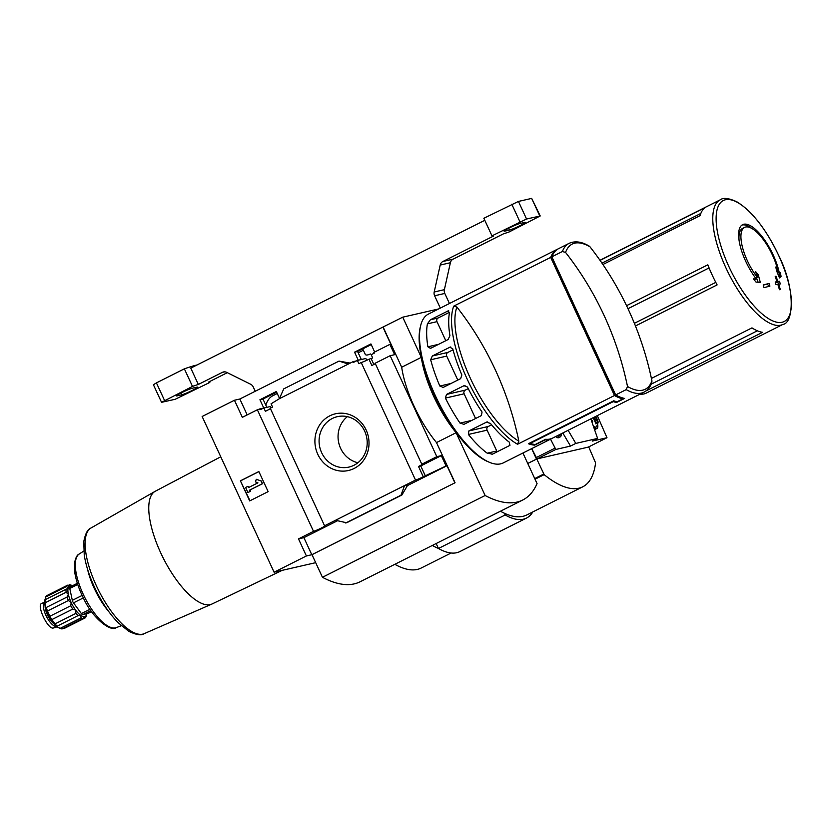 <?xml version="1.0" encoding="UTF-8"?>
<svg xmlns="http://www.w3.org/2000/svg" width="833" height="833" viewBox="0 0 833 833"><rect width="100%" height="100%" fill="white"/><g stroke="black" fill="none" stroke-linecap="round" stroke-linejoin="round"><path stroke-width="1.25" d="M362.74 348.881L365.271 354.358C365.812 355.379 367.53 355.243 370.404 353.973M277.254 393.499L272.87 395.706A80.239 29.436 63.3 0 0 265.842 405.182M270.381 408.534A6.664 0.552 -24.8 0 1 265.383 411.283L263.874 408.014A6.664 0.552 -24.8 0 1 259.948 409.742L259.594 408.982L263.769 408.024L259.938 399.736L262.957 399.049L276.639 392.176M259.938 399.736L276.327 391.5L279.513 398.403M266.852 407.337L262.957 399.049M263.874 408.014L270.194 406.566L270.85 407.951M259.594 408.982A6.664 0.552 -24.8 0 1 257.355 409.774L242.341 417.333L234.448 400.246L202.138 416.49L274.088 572.209L306.398 555.965L298.506 538.889L313.52 531.339A6.664 0.552 155.2 0 0 320.445 528.466A6.664 0.552 155.2 0 0 324.891 525.81A6.664 0.552 155.2 0 0 324.568 525.79L270.256 408.243L272.578 407.077L271.069 403.807L279.378 398.705L283.751 388.876L339 361.106L350.183 363.105M358.273 360.22L354.556 352.172L357.565 351.484L371.247 344.612M354.556 352.172L370.935 343.935L374.673 352.026M324.568 525.79L415.521 480.058A6.664 0.552 155.2 0 0 423.279 476.778L418.52 466.48A6.664 0.552 155.2 0 0 422.123 464.241A6.664 0.552 155.2 0 0 421.8 464.21L436.815 456.661L390.167 355.701L394.644 354.671L389.886 344.373L373.85 352.432L374.194 353.192L371.195 354.702L372.705 357.961L368.967 359.231A6.664 0.552 -24.8 0 1 361.21 362.522L358.877 363.688L357.378 360.429L365.843 358.482L366.707 360.314M361.345 359.512L357.565 351.484M357.378 360.429L353.338 362.459L352.984 361.699L356.378 360.918M352.984 361.699L279.378 398.705M389.886 344.373L390.802 344.164L382.909 327.088L402.735 317.175L421.3 357.367A69.41 25.469 63.3 0 0 456.12 432.712L485.129 495.5A187.477 68.785 63.3 0 0 522.739 500.008A187.477 68.785 63.3 0 0 537.056 483.598L522.926 453.027M329.795 415.834A29.093 26.948 77.1 0 1 368.977 444.78A29.093 26.948 77.1 0 1 327.098 465.824A29.093 26.948 77.1 0 1 329.795 415.834M415.521 480.058L361.21 362.522M234.448 400.246L239.842 399.007L382.909 327.088M239.842 399.007L247.182 414.896M375.287 363.542A6.664 0.552 -24.8 0 1 371.872 365.51L368.967 359.231M421.8 464.21L375.152 363.25L390.167 355.701M371.206 358.721L373.861 364.458M313.52 531.339L257.355 409.774M552.029 438.366A83.29 30.561 -116.7 0 1 551.467 438.679L503.236 462.919A83.29 30.561 -116.7 0 1 489.44 462.305A83.29 30.561 -116.7 0 1 438.522 402.235A83.29 30.561 -116.7 0 1 420.675 325.536A83.29 30.561 -116.7 0 1 428.412 314.083L557.402 249.234A83.29 30.561 63.3 0 0 550.696 257.397L453.725 306.148L456.89 307.044A303.576 281.273 -102.9 0 1 518.844 441.126A81.259 29.811 -116.7 0 1 470.281 378.109A81.259 29.811 -116.7 0 1 456.89 307.044M551.467 438.679A83.29 30.561 -116.7 0 1 545.063 439.907L534.682 445.124A83.29 30.561 -116.7 0 1 528.403 443.718L613.786 400.798A83.29 30.561 63.3 0 0 617.055 401.777L622.824 398.882A83.29 30.561 63.3 0 1 614.504 395.508L517.543 444.26L518.844 441.126M557.995 248.963A83.29 30.561 63.3 0 0 557.402 249.234M448.737 310.792L447.831 311.001L449.456 312.771A83.29 30.561 63.3 0 0 449.924 335.72L448.081 339.552L430.661 348.309L427.881 346.799A83.29 30.561 -116.7 0 1 427.412 323.85L430.411 319.757L448.321 310.813M430.661 348.309L430.13 348.496M450.778 346.986L449.737 347.226L452.715 348.694A83.29 30.561 63.3 0 0 461.857 374.954L460.649 378.64L443.229 387.397L439.824 386.033A83.29 30.561 -116.7 0 1 430.671 359.773L432.317 355.983L450.268 347.038M443.229 387.397L442.687 387.595M465.012 385.419L463.908 385.679L467.438 387.012A83.29 30.561 63.3 0 0 482.047 412.023L481.401 415.584L463.981 424.341L460.014 423.102A83.29 30.561 -116.7 0 1 445.405 398.091L446.488 394.436L464.45 385.481M463.981 424.341L463.419 424.538M487.409 421.925L486.274 422.185L490.439 423.372A83.29 30.561 63.3 0 0 509.255 442.115L509.952 445.363L492.532 454.12L487.211 453.194A83.29 30.561 -116.7 0 1 468.396 434.451L468.854 430.942L486.826 421.987M492.532 454.12L491.939 454.329M565.555 252.409L562.39 251.514L551.842 256.814A83.29 30.561 -116.7 0 1 558.558 248.661L569.106 243.351C574.937 240.727 581.59 241.612 589.087 246.027L589.983 246.807A303.576 281.273 77.1 0 1 651.937 380.889A81.259 29.811 -116.7 0 1 642.712 390.156A81.259 29.811 -116.7 0 1 627.509 386.491A303.576 281.273 -102.9 0 0 565.555 252.409A81.259 29.811 -116.7 0 1 589.983 246.807M614.556 392.541L613.859 392.895L552.935 261.041L553.633 260.687M627.509 386.491L626.208 389.625A83.29 30.561 -116.7 0 0 643.93 392.187L552.623 438.096A83.29 30.561 63.3 0 1 545.636 439.283L535.255 444.51A83.29 30.561 63.3 0 1 530.236 443.385L613.307 401.621A83.29 30.561 -116.7 0 0 616.524 402.485L624.594 398.424A83.29 30.561 -116.7 0 1 615.66 394.936L551.842 256.814M626.208 389.625L615.66 394.936M438.637 308.949L402.735 317.175M306.398 555.965L311.792 554.726L455.068 482.755L312 554.684L322.444 577.29L485.129 495.5M274.088 572.209L315.686 562.671M454.87 482.807L446.977 465.72L446.061 465.939L441.303 455.641L436.815 456.661M383.118 327.036L401.683 367.228A69.41 25.469 -116.7 0 0 436.502 442.573L455.068 482.755M446.061 465.939L423.279 476.778M401.902 495L400.975 495.219L404.536 485.577L407.899 484.806L401.902 495L346.653 522.78L335.543 520.271M298.506 538.889L303.899 537.649L311.792 554.726M446.977 465.72L406.962 485.837M337.459 520.781L303.899 537.649M339 361.106L348.371 364.021M400.975 495.219L345.726 522.999M240.393 480.818L258.855 471.54L268.143 491.637L249.681 500.914L240.393 480.818L250.004 500.758M401.683 367.228L421.3 357.367M436.502 442.573L456.12 432.712M322.444 577.29A187.477 68.785 63.3 0 0 360.054 581.798L522.739 500.008M489.44 462.305L487.888 461.649A81.905 30.05 -116.7 0 1 437.825 402.578A81.905 30.05 -116.7 0 1 420.28 327.161L420.675 325.536M332.325 418.478A25.865 23.959 77.1 0 1 337.365 416.667A25.865 23.959 77.1 0 1 366.499 436.523A25.865 23.959 77.1 0 1 348.923 467.084A25.865 23.959 77.1 0 1 320.57 450.007A25.865 23.959 77.1 0 1 332.325 418.478M357.909 462.731A25.865 23.959 77.1 0 1 338.75 442.875A25.865 23.959 77.1 0 1 347.34 416.667M258.896 471.624L240.758 480.745M256.283 479.287L261.541 481.12L256.283 479.287L255.471 481.891L257.928 482.848L248.494 487.586L247.922 486.326L248.817 487.42M261.187 481.203L262.353 483.713L261.541 481.12M262.353 483.713L249.661 490.096L262.707 483.629M249.661 490.096L250.598 491.272L250.015 490.012M250.233 491.355L247.932 492.511L250.598 491.272M247.932 492.511L245.61 487.492L247.922 486.326M418.52 466.48L420.759 465.959L425.517 476.257M441.303 455.641L420.759 465.959M643.93 392.187C647.543 390.281 650.177 387.116 651.812 382.68L651.937 380.889M614.504 395.508L550.696 257.397M622.355 397.872L622.824 398.882M613.859 392.895L614.639 392.718M449.518 312.271L438.148 317.987A2.78 2.572 -102.9 0 0 436.992 321.663L445.79 340.697M453.017 349.829L447.862 352.421A2.78 2.572 -102.9 0 0 446.717 356.097L457.796 380.077M468.261 388.626L465.283 390.125A2.78 2.572 -102.9 0 0 464.137 393.801L475.56 418.52M491.605 424.809L488.273 426.486A2.78 2.572 -102.9 0 0 487.128 430.161L496.76 451.007A2.78 2.572 -102.9 0 0 497.249 451.746M534.349 444.406L534.682 445.124M616.087 401.537L616.524 402.485M66.609 586.453A18.597 6.82 -116.7 0 1 67.577 585.203L46.69 595.71A18.597 6.82 -116.7 0 0 45.721 596.949L66.609 586.453L68.077 588.244A17.212 6.32 -116.7 0 1 70.274 585.432L67.577 585.203M65.974 589.483A18.597 6.82 -116.7 0 0 66.119 592.232L68.4 594.47A17.212 6.32 -116.7 0 1 68.077 588.244L44.909 599.812A17.076 6.268 -116.7 0 1 44.93 599.718M67.15 597.001A18.597 6.82 -116.7 0 0 68.368 600.52L71.159 602.457A17.212 6.32 -116.7 0 1 68.4 594.47L67.15 597.001L46.273 607.496C45.242 607.215 44.899 605.633 45.242 602.728A18.597 6.82 -116.7 0 1 45.097 599.979L45.721 596.949M70.784 605.747A18.597 6.82 -116.7 0 0 72.742 609.1L75.595 610.048A17.212 6.32 -116.7 0 1 71.159 602.457L70.784 605.747L49.897 616.243L47.481 611.016A18.597 6.82 -116.7 0 1 46.273 607.496M75.897 613.38A18.597 6.82 -116.7 0 0 78.073 615.66L80.541 615.212A17.212 6.32 -116.7 0 1 75.595 610.048L75.897 613.38L55.009 623.875L51.865 619.596A18.597 6.82 -116.7 0 1 49.897 616.243M81.113 617.857A18.597 6.82 -116.7 0 0 82.936 618.45L84.664 616.576L85.049 617.971A18.597 6.82 -116.7 0 0 86.018 616.732L86.851 613.765A17.212 6.32 -116.7 0 1 86.799 614.025A17.212 6.32 -116.7 0 1 84.664 616.576A17.212 6.32 -116.7 0 1 80.541 615.212L81.113 617.857L60.236 628.353C57.477 627.124 56.467 626.395 57.196 626.156L78.656 615.316M70.274 585.432A17.212 6.32 -116.7 0 1 72.533 585.734L71.044 585.11A18.597 6.82 -116.7 0 0 69.691 584.724L70.274 585.432L69.691 584.724L68.441 585.349M66.119 592.232L45.242 602.728M68.368 600.52L47.481 611.016M72.742 609.1L51.865 619.596M57.008 626.197L57.196 626.156A18.597 6.82 -116.7 0 1 55.009 623.875M85.049 617.971L64.172 628.467M602.894 264.509L700.105 215.632A69.733 25.584 63.3 0 1 704.989 207.646L600.062 260.396M635.454 325.963L717.109 284.907A69.733 25.584 63.3 0 1 707.831 264.821L626.551 305.68M645.939 390.948L762.591 332.305A69.733 25.584 63.3 0 1 751.97 327.879L651.416 378.421M782.874 324.422C793.318 323.381 796.098 289.801 778.626 255.325C766.121 229.21 752.22 211.384 736.924 201.836C728.844 198.108 723.283 197.431 720.243 199.816A69.733 25.584 -116.7 0 0 728.698 273.609A69.733 25.584 -116.7 0 0 782.874 324.422L646.158 393.155A69.733 25.584 -116.7 0 1 640.077 394.124M394.852 564.305A124.94 45.836 63.3 0 0 421.227 568.023L451.09 553.018M527.737 463.429L536.775 458.973L544.157 474.633A124.94 45.836 63.3 0 0 582.756 486.816A124.94 45.836 63.3 0 0 595.574 462.846L588.712 446.894M582.756 486.816L526.82 514.94A124.94 45.836 -116.7 0 1 500.446 511.212M432.327 545.459A124.94 45.836 63.3 0 0 438.429 548.437M536.775 458.973L527.768 463.502M568.127 430.297L575.801 443.416L597.594 438.418L592.284 441.084L606.986 437.71L597.303 415.636M590.857 418.874L597.594 438.418M550.519 439.147L555.83 449.445L570.49 446.082L575.801 443.416M531.735 448.591L537.046 458.889L588.244 447.123M536.452 459.045L531.641 448.643M561.15 433.806A8.33 3.051 -116.7 0 1 560.307 436.856L558.693 437.669A8.33 3.051 -116.7 0 1 555.736 436.523M570.49 446.082L562.816 432.973M597.698 424.632A8.33 3.051 -116.7 0 1 596.959 428.454L595.345 429.266A8.33 3.051 -116.7 0 1 594.47 429.359M560.588 434.087L559.922 435.138A6.726 2.468 -116.7 0 1 558.245 435.263M560.307 436.856A8.33 3.051 -116.7 0 1 557.35 435.711M595.387 416.594A4.196 1.541 -116.7 0 1 597.292 419.384A4.196 1.541 -116.7 0 1 598.084 422.425A4.196 1.541 -116.7 0 1 595.907 422.664A4.196 1.541 -116.7 0 1 593.45 417.562M594.075 418.062L595.564 417.312L595.22 416.677M595.564 417.312L597.636 421.779L597.802 422.737L596.886 422.289L596.657 422.997L594.866 420.696L593.742 417.416M598.084 422.425L596.574 426.735A6.726 2.468 -116.7 0 1 593.054 425.267M596.959 428.454A8.33 3.051 -116.7 0 1 593.637 426.965M594.189 419.634L596.647 418.78M595.199 420.915L594.523 419.842M595.074 421.613L595.314 422.477M592.107 420.394L592.742 421.769M756.249 278.972L753.365 278.878L756.052 282.116L760.29 282.325L758.29 274.817L755.646 271.631L757.249 277.243A34.153 12.526 -116.7 0 1 747.388 260.791A34.153 12.526 -116.7 0 1 744.567 227.409A34.153 12.526 -116.7 0 1 763.309 239.56A34.153 12.526 -116.7 0 1 778.209 272.443L775.846 267.008L776.502 270.642L779.501 277.92L781.062 276.379L780.396 272.683L779.459 273.651A37.485 13.755 -116.7 0 0 763.038 237.801A37.485 13.755 -116.7 0 0 742.63 224.66A37.485 13.755 -116.7 0 0 745.712 261.291A37.485 13.755 -116.7 0 0 756.249 278.972L753.99 279.617M776.064 276.233L775.211 276.379L776.991 281.669L775.2 282.023L776.044 284.688L777.845 284.345L779.469 289.717L780.334 289.561L778.699 284.188L780.334 283.928L779.469 281.262L777.845 281.523L776.064 276.233L775.294 276.618M769.088 283.418L763.184 285.001L764.038 287.656L769.931 286.094L769.088 283.418L763.236 285.157M436.159 543.533L438.46 548.499A99.95 36.673 63.3 0 0 459.795 551.613L526.487 518.084A99.95 36.673 63.3 0 0 532.808 511.931M504.34 513.222L505.152 514.971L438.46 548.499M505.152 514.971A99.95 36.673 63.3 0 0 526.487 518.084M778.064 274.349L779.459 273.651M777.783 273.672A37.485 13.755 63.3 0 0 777.585 272.755M752.032 228.575A37.485 13.755 63.3 0 0 741.891 225.108M756.791 275.577L758.29 274.817M758.145 282.21L756.406 277.67M755.583 278.087L757.249 277.243M777.428 272.828L778.209 272.443M744.567 227.409L742.588 228.409A34.153 12.526 63.3 0 0 739.069 240.373M779.334 277.493L781.062 276.379M780.063 276.889L779.521 273.588M768.682 286.406L767.63 284.147M778.636 284.22L777.678 282.158L775.544 282.408M775.648 282.626L777.845 281.523M775.346 282.502L776.991 281.669M777.918 284.584L778.699 284.188M777.678 282.158L779.469 281.262M69.972 587.015L77.344 583.308L70.055 586.984A2.78 1.02 63.3 0 0 69.972 587.015A2.78 1.02 63.3 0 0 69.753 588.442L72.325 600.354A2.78 1.02 63.3 0 0 73.491 602.863L81.363 613.567A2.78 1.02 63.3 0 0 82.821 614.619L88.111 613.4A2.78 1.02 63.3 0 0 88.194 613.369A2.78 1.02 63.3 0 0 88.277 613.317M82.936 618.45L62.048 628.957A18.597 6.82 -116.7 0 1 60.705 628.571A18.597 6.82 -116.7 0 1 60.236 628.353M60.705 628.571L58.997 627.853A17.076 6.268 -116.7 0 1 49.085 616.545A17.076 6.268 -116.7 0 1 44.909 599.812M54.135 623.959A12.11 4.446 -116.7 0 1 45.128 606.039M41.65 603.519L44.67 601.999A13.609 4.988 -116.7 0 0 46.19 615.92A13.609 4.988 -116.7 0 0 56.55 626.416L56.654 626.395M57.102 626.739L53.416 627.999C47.793 629.977 35.736 603.904 42.035 603.384M255.242 391.271L253.242 386.949A5.55 5.144 77.1 0 0 250.671 384.263L226.732 372.382A5.55 5.144 77.1 0 0 222.369 372.361L198.327 384.45A69.41 5.789 155.2 0 0 192.496 386.408L161.54 402.318L175.201 399.278L209.801 382.441A69.41 5.789 155.2 0 0 208.51 382.118L227.315 372.663M440.313 308.106L434.618 295.767A5.55 5.144 77.1 0 1 434.201 291.998L440.199 265.061A5.55 5.144 77.1 0 1 442.906 261.489L453.09 259.157L503.444 233.844A69.41 5.789 155.2 0 0 509.275 231.886L540.221 215.966L526.56 219.017L491.97 235.854L483.848 218.267L518.438 201.43L531.673 198.4L540.221 215.966M453.09 259.157A5.55 5.144 -102.9 0 0 450.382 262.728L444.385 289.655A5.55 5.144 -102.9 0 0 444.801 293.435L449.456 303.504M491.97 235.854A69.41 5.789 155.2 0 0 493.261 236.176L442.906 261.489M484.785 220.318L190.778 368.124L198.327 384.45M192.496 386.408L184.364 368.832L156.417 382.878L153.418 384.742L161.54 402.318M209.801 382.441L209.437 381.649M197.015 364.989A69.41 5.789 155.2 0 0 184.364 368.832M504.819 231.126L509.4 230.085A9.163 0.76 155.2 0 0 518.886 226.212A9.163 0.76 155.2 0 0 525.331 222.411A9.163 0.76 155.2 0 0 524.623 222.421L520.042 223.473A9.163 0.76 155.2 0 0 510.556 227.347A9.163 0.76 155.2 0 0 504.111 231.147A9.163 0.76 155.2 0 0 504.819 231.126L504.579 230.616M177.137 395.862L181.719 394.821A9.163 0.76 155.2 0 0 191.205 390.948A9.163 0.76 155.2 0 0 197.65 387.147A9.163 0.76 155.2 0 0 196.952 387.158L192.371 388.209A9.163 0.76 155.2 0 0 182.885 392.083A9.163 0.76 155.2 0 0 176.44 395.883A9.163 0.76 155.2 0 0 177.137 395.862L176.898 395.352M517.543 444.26A83.29 30.561 -116.7 0 1 467.313 379.4A83.29 30.561 -116.7 0 1 453.725 306.148M562.39 251.514A83.29 30.561 -116.7 0 1 569.106 243.351M401.86 495.021L346.611 522.791M438.148 317.987L430.411 319.757M436.992 321.663L427.412 323.85M438.502 344.362L427.881 346.799M447.862 352.421L432.317 355.983M446.717 356.097L430.671 359.773M451.08 383.451L439.824 386.033M465.283 390.125L446.488 394.436M464.137 393.801L445.405 398.091M471.822 420.394L460.014 423.102M488.273 426.486L468.854 430.942M487.128 430.161L468.396 434.451M496.76 451.007L487.211 453.194M544.157 474.633L535.036 479.214M555.83 449.445L537.046 458.889M606.945 437.721L588.16 447.165M554.747 448.3L535.963 457.744M595.376 421.102L597.282 420.144M596.116 422.539L597.636 421.779M728.948 266.695A67.712 24.844 -116.7 0 1 725.47 199.743A67.712 24.844 -116.7 0 1 778.605 255.314A67.712 24.844 -116.7 0 1 782.083 322.256A67.712 24.844 -116.7 0 1 728.948 266.695M543.73 474.039L534.734 478.569M700.845 213.435L601.967 263.145M709.081 267.924L627.988 308.699M715.786 282.387L634.382 323.308M757.353 330.805L651.198 384.169M282.2 570.345L212.051 603.987A63.11 23.157 -116.7 0 1 160.707 552.831A63.11 23.157 -116.7 0 1 155.355 491.21L220.755 456.786M212.051 603.987L143.932 633.778A59.164 21.71 -116.7 0 1 98.606 590.378A59.164 21.71 -116.7 0 1 90.807 528.112L155.355 491.21M108.936 611.807A42.681 15.66 -116.7 0 1 87.569 569.314M121.306 625.75L116.162 627.645A41.213 15.119 -116.7 0 1 84.716 597.365A41.213 15.119 -116.7 0 1 79.166 554.06L83.769 551.061M69.753 588.442L77.708 584.443M72.325 600.354L82.123 595.439M73.491 602.863L83.321 597.927M81.363 613.567L89.922 609.256M82.821 614.619L90.839 610.589M88.111 613.4L91.588 611.651M57.06 626.708L55.395 627.541M56.55 626.416L53.416 627.999M164.549 400.454L156.417 382.878M539.805 215.976L531.673 198.4M526.56 219.017L518.438 201.43M519.917 221.797L511.795 204.22M440.199 265.061L450.382 262.728M434.201 291.998L444.385 289.655M434.618 295.767L444.801 293.435M222.369 372.361L224.598 371.851M509.4 230.085L508.588 228.315M181.719 394.821L180.907 393.051M363.355 350.214L358.19 352.807M720.243 199.816L599.979 260.271M606.986 437.71L588.202 447.154M593.825 417.593L594.627 417.187M595.678 423.799L596.667 423.31M596.178 422.643L596.886 422.289M143.932 633.778C141.162 635.652 136.143 634.84 128.855 631.352L118.244 622.824C110.435 614.837 103.365 604.685 97.013 592.378C90.349 579.227 86.101 566.794 84.248 555.07L83.758 541.7C85.32 533.724 87.673 529.194 90.807 528.112M116.162 627.645C111.601 632.049 93.244 619.731 83.435 598.136C78.979 589.212 76.105 580.778 74.835 572.833L74.429 563.733C75.428 558.079 77.011 554.851 79.166 554.06M88.194 613.369L91.599 611.661"/></g></svg>
